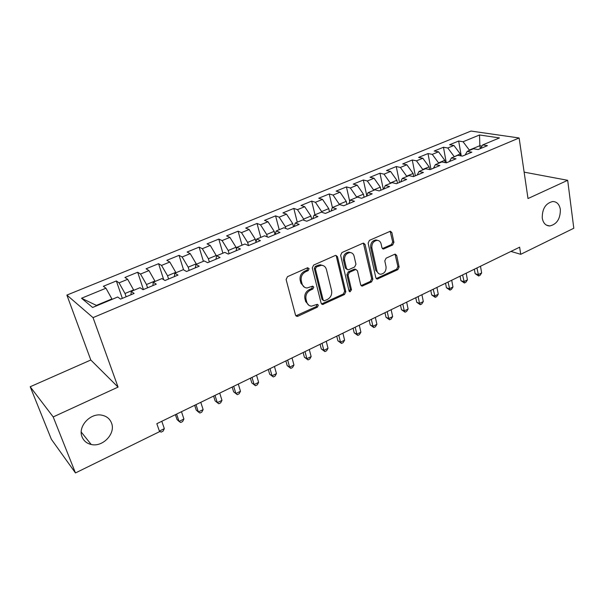 <?xml version="1.0" encoding="UTF-8"?>
<svg xmlns="http://www.w3.org/2000/svg" width="604" height="604" viewBox="0 0 604 604"><rect width="100%" height="100%" fill="white"/><g stroke="black" fill="none" stroke-linecap="round" stroke-linejoin="round"><path stroke-width="0.91" d="M309.12 268.637L307.466 267.814L287.489 276.67L286.115 279.524L295.53 315.16L297.009 316.421L297.9 316.239L317.41 307.142L318.346 305.194L317.311 304.31L311.513 306.16C309.097 305.941 307.519 304.59 306.757 302.091L306.009 299.161C305.39 295.19 306.817 292.2 310.305 290.184L312.834 289.037L313.77 287.074L312.698 286.16L307.013 287.98C304.499 287.783 302.846 286.387 302.053 283.782L301.283 280.8C300.649 276.768 302.098 273.755 305.616 271.755L308.176 270.615L309.12 268.637M304.439 287.202L300.951 283.268L300.18 280.294C299.546 276.27 300.996 273.257 304.507 271.264L307.058 270.124L307.813 267.715M295.869 315.832L316.3 306.59L317.1 304.325M308.961 305.33L305.662 301.547L304.907 298.618C304.288 294.654 305.715 291.672 309.195 289.663L311.717 288.508L312.494 286.175M542.256 218.097C543.207 223.163 545.706 225.783 549.738 225.964C556.865 224.288 560.406 218.791 560.353 209.49C559.432 204.318 556.888 201.661 552.728 201.509C545.623 203.291 542.135 208.825 542.256 218.097M82.099 436.956C83.767 440.95 86.802 443.457 91.196 444.484C102.831 447.443 115.96 433.423 111.498 422.974C109.807 418.746 106.591 416.148 101.857 415.19C90.351 412.592 77.493 426.658 82.099 436.956M392.638 245.013L393.921 242.325L391.868 232.555L390.365 231.226L369.437 240.362L368.13 243.095L375.847 277.81L377.258 279.071L397.847 269.648L399.116 266.991L396.685 255.439L395.258 254.156L394.608 254.307L386.077 258.202L384.793 260.89L386.039 266.651C386.288 271 384.522 273.529 380.731 274.246C378.776 274.11 377.515 272.985 376.941 270.849L371.89 248.018C371.603 243.691 373.332 241.132 377.085 240.347C379.169 240.445 380.512 241.63 381.109 243.895L381.939 247.716L383.419 249.029L392.638 245.013L391.422 244.597L392.698 241.917L390.161 231.241M519.636 247.195L156.829 423.698L159.584 431.641L75.462 472.947L53.197 416.934L118.059 387.104L93.039 317.621L519.13 137.976L528.002 198.55L567.677 180.309L573.8 228.252L520.724 254.314L519.636 247.195M337.477 256.715L335.907 255.379L335.197 255.53L313.635 265.088L312.283 267.904L321.147 303.246L322.604 304.507L344.507 294.51L345.82 291.77L337.477 256.715L335.847 255.379M341.955 252.54L362.883 243.269L363.54 243.118L365.073 244.454L372.857 279.199L371.566 281.894L362.121 286.115L360.694 284.854L357.47 270.841L355.99 269.55L355.265 269.709L349.369 272.396L348.055 275.137L351.49 289.769L350.041 291.8L349.036 290.917L340.626 255.318L341.955 252.54M93.039 317.621L66.885 295.084L471.007 131.053L519.13 137.976M122.333 298.368L116.361 280.958L103.352 286.273L105.957 288.221L81.525 298.24L92.616 307.466L117.735 297.002L120.566 299.108L134.103 293.446L131.189 291.392L140.06 287.693L143.035 289.709L156.285 284.167L153.227 282.211L161.917 278.587L165.02 280.513L177.991 275.084L174.805 273.219L183.306 269.671L186.545 271.506L199.244 266.198L195.93 264.416L204.258 260.943L207.625 262.695L220.06 257.493L216.625 255.794L224.786 252.389L228.267 254.058L240.445 248.961L236.896 247.346L244.892 244.016L248.478 245.602L260.415 240.611L256.76 239.063L264.59 235.802L268.289 237.319L279.984 232.427L276.224 230.954L283.903 227.753L287.7 229.195L299.161 224.401L295.303 223.004L302.831 219.871L306.726 221.238L317.968 216.534L314.012 215.205L321.388 212.132L325.382 213.431L336.398 208.825L332.351 207.565L339.591 204.545L343.676 205.783L354.48 201.26L350.343 200.067L357.447 197.108L361.615 198.278L372.207 193.846L367.995 192.714L374.963 189.807L379.206 190.917L389.603 186.568L385.314 185.496L392.147 182.65L396.473 183.699L406.673 179.433L402.309 178.414L409.014 175.621L413.408 176.61L423.427 172.427L418.987 171.468L425.571 168.72L430.04 169.656L439.863 165.549L435.356 164.643L441.826 161.947L446.356 162.831L456.005 158.799L451.437 157.946L457.787 155.296L462.377 156.126L471.852 152.17L467.224 151.362L473.461 148.765L478.111 149.55L487.42 145.655L482.724 144.9L480.633 148.493M116.361 280.958L119.048 282.853L127.678 279.305L133.801 290.305M143.427 289.543L137.682 272.245L124.937 277.455L127.678 279.305M137.682 272.245L140.505 274.05L148.962 270.577L155.115 281.426M163.714 279.705L158.58 263.699L146.093 268.803L148.962 270.577M158.58 263.699L161.525 265.428L169.807 262.03L175.983 272.729M183.548 269.807L179.056 255.333L166.817 260.332L169.807 262.03M179.056 255.333L182.121 256.979L190.237 253.65L196.443 264.205M203.382 261.305L199.124 247.127L187.134 252.027L190.237 253.65M199.124 247.127L202.302 248.697L210.268 245.435L216.557 256.104M222.891 253.182L218.807 239.086L207.044 243.888L210.268 245.435M218.807 239.086L222.091 240.581L229.898 237.38L236.021 247.247L236.504 248.969M242.03 245.209L238.104 231.196L226.568 235.907L229.898 237.38M238.104 231.196L241.487 232.623L249.142 229.482L255.288 239.222L256.005 241.834M260.792 237.387L257.025 223.457L245.715 228.086L249.142 229.482M257.025 223.457L260.513 224.824L268.017 221.743L274.186 231.347L275.016 234.503M279.207 229.709L275.59 215.87L264.492 220.407L268.017 221.743M275.59 215.87L279.176 217.168L286.538 214.148L292.721 223.631L293.514 226.764M297.274 222.181L293.801 208.425L282.921 212.88L286.538 214.148M293.801 208.425L297.478 209.656L304.703 206.696L310.901 216.058L311.664 219.169M315.009 214.79L311.679 201.117L300.996 205.488L304.703 206.696M311.679 201.117L315.439 202.295L322.528 199.38L328.742 208.629L329.474 211.725M332.411 207.542L329.218 193.952L318.731 198.233L322.528 199.38M329.218 193.952L333.061 195.062L340.022 192.208L346.243 201.336L346.945 204.416M349.746 201.517L346.439 186.908L336.149 191.121L340.022 192.208M346.439 186.908L350.365 187.965L357.191 185.164L363.427 194.178L364.099 197.236M366.749 195.568L363.351 180L353.242 184.129L357.191 185.164M363.351 180L367.345 180.996L374.05 178.248L380.301 187.157L380.943 190.192M383.313 189.203L379.954 173.212L370.026 177.266L374.05 178.248M379.954 173.212L384.016 174.163L390.607 171.46L396.858 180.256L397.477 183.276M399.478 182.446L396.254 166.545L386.507 170.532L390.607 171.46M396.254 166.545L400.392 167.444L406.862 164.786L413.128 173.484L413.71 176.489M415.356 175.802L412.275 160L402.694 163.918L406.862 164.786M412.275 160L416.481 160.845L422.83 158.24L429.097 166.832L429.618 169.573M430.954 169.279L428.01 153.567L418.602 157.41L422.83 158.24M428.01 153.567L432.275 154.367L438.519 151.808L444.793 160.294L445.208 162.612M446.281 162.816L443.472 147.248L434.231 151.023L438.519 151.808M443.472 147.248L447.798 147.995L453.936 145.481L460.21 153.869L460.542 155.794M461.245 155.923L458.67 141.034L449.58 144.749L453.936 145.481M458.67 141.034L463.057 141.744L479.531 134.979L499.463 137.923L482.724 144.9M467.224 151.362L465.193 154.956M480.339 148.622L479.855 145.692L469.331 150.071L469.399 150.456M463.057 141.744L469.331 150.071M479.531 134.979L479.855 145.692L482.06 146.047M451.437 157.946L449.482 161.525M460.21 153.869L454.148 156.814M447.798 147.995L454.08 156.428M435.356 164.643L433.476 168.222M444.793 160.294L438.549 162.891L438.617 163.284M432.275 154.367L438.549 162.891M418.987 171.468L417.183 175.039M429.097 166.832L422.747 169.475L422.823 169.867M416.481 160.845L422.747 169.475M402.309 178.414L400.58 181.978M413.128 173.484L406.658 176.179L406.734 176.572M400.392 167.444L406.658 176.179M385.314 185.496L383.668 189.052M396.858 180.256L390.275 182.997L390.35 183.397M384.016 174.163L390.275 182.997M367.995 192.714L366.439 196.262M380.301 187.157L373.589 189.95L373.672 190.343M367.345 180.996L373.589 189.95M350.343 200.067L348.886 203.608M363.427 194.178L356.594 197.025L356.685 197.425M350.365 187.965L356.594 197.025M332.351 207.565L330.984 211.09M346.243 201.336L339.282 204.235L339.373 204.635M333.061 195.062L339.282 204.235M314.012 215.205L312.736 218.724M328.742 208.629L321.645 211.581L321.811 212.268M315.439 202.295L321.645 211.581M295.303 223.004L294.133 226.508M310.901 216.058L303.669 219.071L303.971 220.264M297.478 209.656L303.669 219.071M276.224 230.954L275.16 234.443M292.721 223.631L285.345 226.696L285.805 228.478M279.176 217.168L285.345 226.696M256.76 239.063L255.809 242.536M274.186 231.347L266.666 234.48L267.323 236.919M260.513 224.824L266.666 234.48M236.896 247.346L236.066 250.796M255.288 239.222L247.625 242.408L248.508 245.594M241.487 232.623L247.625 242.408M216.625 255.794L215.915 259.222M236.021 247.247L228.199 250.501L229.12 253.703M222.091 240.581L228.199 250.501M195.93 264.416L195.349 267.829M216.36 255.432L208.388 258.746L209.346 261.97M202.302 248.697L208.388 258.746M174.805 273.219L174.352 276.609M196.315 263.782L188.176 267.164L189.173 270.411M182.121 256.979L188.176 267.164M153.227 282.211L152.91 285.579M175.855 272.298L167.55 275.756L168.591 279.018M161.525 265.428L167.55 275.756M131.189 291.392L131.015 294.737M154.971 280.996L146.5 284.529L147.58 287.806M140.505 274.05L146.5 284.529M133.658 289.875L125.005 293.476L126.138 296.775M119.048 282.853L125.005 293.476M510.954 251.415L520.724 254.314M567.677 180.309L524.136 172.14M118.059 387.104L90.811 360.007L30.2 386.749L53.197 416.934M30.2 386.749L51.37 439.297L75.462 472.947M90.811 360.007L66.885 295.084M105.957 288.221L111.899 298.935L96.391 305.397L96.791 305.722M111.899 298.935L112.05 299.373M81.525 298.24L96.391 305.397M322.604 304.507L321.509 303.971L343.359 293.989L344.665 291.256L336.322 256.255M316.36 266.976L315.416 268.946L323.148 299.946L324.174 300.83L327.36 299.493C330.758 297.508 332.17 294.556 331.596 290.645L326.432 269.527C325.654 266.855 323.978 265.435 321.404 265.277L316.36 266.976L315.235 266.5L314.291 268.463L315.416 268.946M323.412 300.46L322.023 299.403L314.291 268.463M322.732 265.458L320.271 264.801L317.9 265.315L319.025 265.79M315.235 266.5L317.9 265.315M361.064 285.617L370.38 281.411L371.664 278.716L363.404 243.125M355.877 269.55L354.095 269.233L348.206 271.913L346.892 274.654L350.335 289.263L351.49 289.769M349.165 291.256L350.335 289.263M354.08 256.104C353.446 253.854 352.079 252.668 349.958 252.555C346.047 253.333 344.25 255.937 344.582 260.354L346.5 268.531L348.002 269.837L348.734 269.671L354.639 266.991L355.952 264.25L354.08 256.104M350.788 252.638L348.787 252.117C344.876 252.887 343.087 255.484 343.419 259.901L344.582 260.354M346.99 269.422L345.337 268.055L343.419 259.901M382.385 248.591L391.422 244.597M377.749 240.4L375.877 239.939C372.124 240.717 370.403 243.269 370.697 247.595L371.89 248.018M378.844 273.703L375.748 270.381L370.697 247.595M376.224 278.58L396.632 269.188L397.893 266.538L395.046 254.171M164.333 428.644L163.072 431.158L161.094 432.132L159.396 431.082L164.333 428.644L161.797 421.282M175.379 414.669L177.01 419.508L179.056 421.418L183.918 419.033L181.479 411.709M176.595 414.08L179.056 421.418L180.694 422.49L182.635 421.539L183.918 419.033M194.669 405.284L196.24 410.101L198.361 411.943L203.133 409.603L200.785 402.317M195.99 404.642L198.361 411.943L199.916 413.045L201.819 412.109L203.133 409.603M213.605 396.081L215.107 400.867L217.304 402.649L221.978 400.354L219.72 393.098M215.016 395.386L217.304 402.649L218.784 403.766L220.649 402.853L221.978 400.354M232.178 387.043L233.627 391.807L235.885 393.529L240.483 391.279L238.308 384.061M233.695 386.303L235.885 393.529L237.289 394.669L233.627 391.807M240.483 391.279L239.124 393.77L237.289 394.669M250.411 378.172L251.808 382.913L254.125 384.582L258.633 382.37L256.549 375.182M252.019 377.387L254.125 384.582L255.462 385.737L251.808 382.913M258.633 382.37L257.259 384.854L255.462 385.737M268.312 369.459L269.648 374.186L272.034 375.794L276.458 373.619L274.45 366.477M270.011 368.636L272.034 375.794L273.302 376.964L269.648 374.186M276.458 373.619L275.062 376.096L273.302 376.964M285.881 360.913L287.172 365.609L289.618 367.164L293.959 365.035L292.034 357.923M287.67 360.044L289.618 367.164L290.811 368.357L287.172 365.609M293.959 365.035L292.547 367.504L290.811 368.357M303.14 352.517L304.378 357.191L306.885 358.693L311.151 356.602L309.293 349.52M305.012 351.611L306.885 358.693L308.01 359.901L304.378 357.191M311.151 356.602L309.716 359.063L308.01 359.901M320.09 344.272L321.283 348.923L323.835 350.373L328.032 348.312L326.251 341.275M322.038 343.321L323.835 350.373L324.907 351.596L321.283 348.923M328.032 348.312L326.583 350.773L324.907 351.596M336.745 336.171L337.885 340.799L340.497 342.196L344.612 340.18L342.906 333.174M338.769 335.182L340.497 342.196L341.502 343.434L337.885 340.799M344.612 340.18L343.147 342.627L341.502 343.434M353.106 328.214L354.201 332.812L356.858 334.171L360.905 332.185L359.267 325.216M355.205 327.187L356.858 334.171L357.81 335.416L354.201 332.812M360.905 332.185L359.425 334.624L357.81 335.416M369.18 320.392L370.229 324.967L372.94 326.281L376.911 324.325L375.341 317.394M371.347 319.335L372.94 326.281L373.831 327.542L370.229 324.967M376.911 324.325L375.416 326.764L373.831 327.542M384.982 312.706L385.986 317.259L388.742 318.527L392.645 316.609L391.143 309.709M387.217 311.619L388.742 318.527L389.58 319.803L385.986 317.259M392.645 316.609L391.135 319.033L389.58 319.803M400.505 305.148L401.479 309.686L404.272 310.901L408.115 309.022L406.666 302.151M402.808 304.031L404.272 310.901L405.058 312.192L401.479 309.686M408.115 309.022L406.59 311.438L405.058 312.192M415.779 297.719L416.707 302.234L419.538 303.412L423.313 301.555L421.932 294.722M418.142 296.572L419.538 303.412L420.271 304.71L416.707 302.234M423.313 301.555L421.781 303.971L420.271 304.71M430.788 290.418L431.679 294.911L434.555 296.043L438.262 294.224L436.941 287.421M433.211 289.24L435.235 297.349L431.679 294.911M438.262 294.224L436.715 296.624L435.235 297.349M445.548 283.238L446.401 287.7L449.316 288.803L452.97 287.006L451.701 280.241M448.032 282.03L449.95 290.116L446.401 287.7M452.97 287.006L451.407 289.399L449.95 290.116M460.067 276.171L460.882 280.618L463.834 281.675L467.421 279.916L466.212 273.182M462.604 274.941L464.416 283.004L460.882 280.618M467.421 279.916L465.85 282.302L464.416 283.004M474.344 269.225L475.129 273.65L478.111 274.669L481.645 272.933L480.49 266.236M476.941 267.965L478.655 276.005L475.129 273.65M481.645 272.933L480.067 275.311L478.655 276.005M304.507 271.264L305.616 271.755M300.18 280.294L301.283 280.8M300.951 283.268L302.053 283.782M311.717 288.508L312.834 289.037M309.195 289.663L310.305 290.184M304.907 298.618L306.009 299.161M305.662 301.547L306.757 302.091M316.3 306.59L317.41 307.142M296.821 315.658L297.9 316.239M307.058 270.124L308.176 270.615M344.665 291.256L345.82 291.77M343.359 293.989L344.507 294.51M322.317 303.789L323.434 304.333M322.023 299.403L323.148 299.946M363.88 244.031L365.073 244.454M371.664 278.716L372.857 279.199M370.38 281.411L371.566 281.894M361.69 285.45L362.868 285.956M354.095 269.233L355.265 269.709M348.206 271.913L349.369 272.396M346.892 274.654L348.055 275.137M345.337 268.055L346.5 268.531M382.853 248.455L384.068 248.878M375.748 270.381L376.941 270.849M395.461 255.009L396.685 255.439M397.893 266.538L399.116 266.991M396.632 269.188L397.847 269.648M376.783 278.429L377.976 278.912M390.637 232.162L391.868 232.555M392.698 241.917L393.921 242.325M546.439 225.141L549.738 225.964M81.246 432.079L91.196 444.484M295.93 315.839L297.009 316.421M320.271 264.801L321.404 265.277M361.147 285.707L362.121 286.115M354.82 269.074L355.99 269.55M349.339 291.483L350.041 291.8M348.787 252.117L349.958 252.555M382.521 248.712L383.419 249.029M375.877 239.939L377.085 240.347M376.337 278.701L377.258 279.071"/></g></svg>
